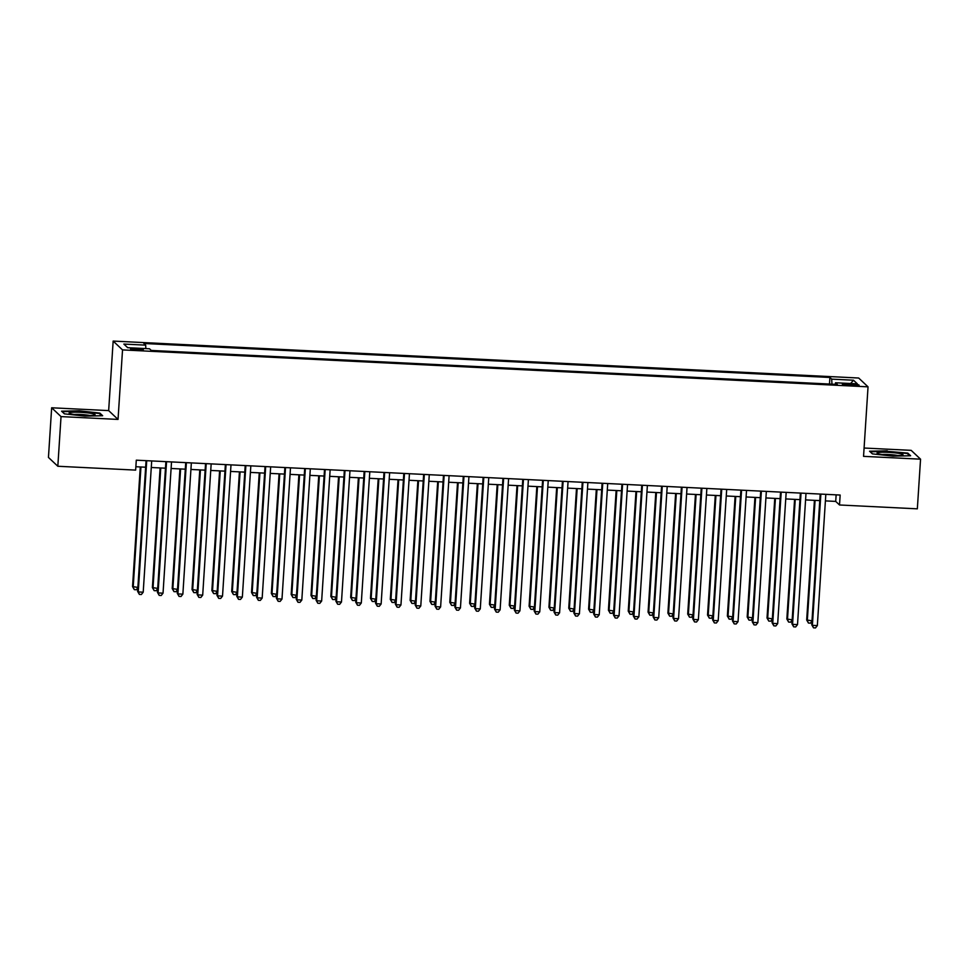 <?xml version="1.0" encoding="UTF-8"?>
<svg xmlns="http://www.w3.org/2000/svg" width="969" height="969" viewBox="0 0 969 969"><rect width="100%" height="100%" fill="white"/><g stroke="black" fill="none" stroke-linecap="round" stroke-linejoin="round"><path stroke-width="1.45" d="M137.755 350.088A6.408 0.715 3.7 0 0 143.351 349.736A6.408 0.715 3.7 0 0 136.144 348.561A6.408 0.715 3.7 0 0 130.549 348.913A6.408 0.715 3.7 0 0 137.755 350.088M51.66 407.779L61.035 416.597L118.036 419.42L108.661 410.602L51.66 407.779L48.45 457.429L57.825 466.259L135.648 470.11L136.29 460.178L840.159 495.05L839.517 504.982L917.34 508.834L920.55 459.173L911.175 450.355L864.082 448.029M108.661 410.602L113.155 341.076L858.667 378.019L868.042 386.837L122.53 349.906L113.155 341.076M852.126 384.063L847.766 383.845A6.214 0.69 3.7 0 0 842.364 384.184A6.214 0.69 3.7 0 0 849.341 385.323L853.701 385.541A6.214 0.69 3.7 0 0 859.115 385.202A6.214 0.69 3.7 0 0 852.126 384.063L852.042 385.456M831.971 384.172L831.693 379.133L829.912 377.474L143.884 343.486L145.665 345.146L123.85 344.068L127.702 347.689L149.517 348.779L151.285 350.439L837.313 384.427L835.544 382.767L835.193 384.33M831.693 379.133L853.495 380.223L857.347 383.845L835.544 382.767M61.035 416.597L57.825 466.259M118.036 419.42L122.53 349.906M868.042 386.837L863.549 456.351L920.55 459.173M825.406 500.888L835.714 501.409L839.517 504.982M135.866 466.731L145.641 467.215M151.273 467.494L165.469 468.197M171.101 468.475L185.297 469.178M190.929 469.456L205.125 470.159M210.745 470.437L224.953 471.152M230.574 471.431L244.782 472.133M250.402 472.412L264.61 473.114M270.23 473.393L284.438 474.095M290.058 474.374L304.266 475.076M309.886 475.355L324.094 476.058M329.714 476.336L343.922 477.039M349.543 477.317L363.738 478.02M369.371 478.298L383.567 479.001M389.199 479.28L403.395 479.982M409.027 480.261L423.223 480.975M428.855 481.254L443.051 481.956M448.683 482.235L462.879 482.937M468.512 483.216L482.707 483.919M488.34 484.197L502.536 484.9M508.168 485.178L522.364 485.881M527.984 486.159L542.192 486.862M547.812 487.141L562.02 487.843M567.64 488.122L581.848 488.824M587.468 489.103L601.676 489.805M607.297 490.084L621.504 490.786M627.125 491.065L641.333 491.78M646.953 492.058L661.161 492.761M666.781 493.039L680.977 493.742M686.609 494.02L700.805 494.723M706.437 495.002L720.633 495.704M726.265 495.983L740.461 496.685M746.094 496.964L760.29 497.666M765.922 497.945L780.118 498.647M785.75 498.926L799.946 499.629M805.578 499.907L819.774 500.61M836.138 494.856L835.714 501.409M829.488 384.039L829.912 377.474M145.665 345.146L145.859 348.598M850.625 383.506L853.495 380.223M887.265 450.839L869.544 451.215L872.366 453.867L892.909 456.145L910.63 455.769L907.808 453.117L887.241 451.312M64.402 413.848L84.945 416.125L102.666 415.737L99.843 413.085L79.301 410.808L61.58 411.183L64.402 413.848M907.759 454.013L907.808 453.117M99.783 413.981L99.843 413.085M820.198 494.057L811.743 624.751L812.385 625.344L820.864 494.093M817.339 625.586L815.498 627.924L813.512 627.827L812.385 625.344L817.339 625.586L825.83 494.335M813.512 627.827L811.743 624.751M814.42 500.355L806.68 619.978L811.998 620.814M815.086 500.379L807.31 620.572L808.449 623.055L806.68 619.978M811.974 621.202L810.423 623.152L808.449 623.055M891.71 455.442A13.021 1.453 3.7 0 0 902.793 454.994A13.021 1.453 3.7 0 0 888.416 452.341A13.021 1.453 3.7 0 0 877.296 453.347A13.021 1.453 3.7 0 0 891.71 455.442M897.863 455.551A9.86 1.102 3.7 0 0 888.694 454.522A9.86 1.102 3.7 0 0 882.105 454.534M870.15 451.784L887.325 451.312L907.238 453.516L909.649 455.793M872.5 453.892L870.162 451.687M94.078 415.192A13.021 1.453 3.7 0 0 94.817 414.962A13.021 1.453 3.7 0 0 85.938 412.709A13.021 1.453 3.7 0 0 70.107 412.528A13.021 1.453 3.7 0 0 69.332 413.315A13.021 1.453 3.7 0 0 80.742 415.229A13.021 1.453 3.7 0 0 94.078 415.192M89.899 415.519A9.86 1.102 3.7 0 0 74.141 414.502M64.535 413.86L62.186 411.655L79.361 411.292L99.262 413.497L101.672 415.762M800.37 493.076L791.915 623.77L792.557 624.363L801.036 493.112M797.511 624.605L795.67 626.943L793.684 626.846L792.557 624.363L797.511 624.605L806.002 493.354M793.684 626.846L791.915 623.77M780.542 492.095L772.087 622.788L772.729 623.382L781.208 492.131M777.683 623.624L775.842 625.962L773.856 625.853L772.729 623.382L777.683 623.624L786.174 492.373M773.856 625.853L772.087 622.788M760.713 491.113L752.259 621.807L752.901 622.401L761.38 491.15M757.855 622.643L756.014 624.969L754.027 624.872L752.901 622.401L757.855 622.643L766.346 491.392M754.027 624.872L752.259 621.807M740.885 490.132L732.443 620.826L733.073 621.42L741.564 490.169M738.027 621.662L736.186 623.988L734.199 623.891L733.073 621.42L738.027 621.662L746.518 490.411M734.199 623.891L732.443 620.826M794.592 499.362L786.852 618.997L792.17 619.833M795.258 499.398L787.482 619.591L788.621 622.074L786.852 618.997M792.145 620.208L790.595 622.171L788.621 622.074M774.764 498.381L767.024 618.016L772.341 618.84M775.43 498.417L767.666 618.61L768.792 621.093L767.024 618.016M772.317 619.227L770.779 621.19L768.792 621.093M754.936 497.4L747.196 617.035L752.525 617.859M755.602 497.436L747.838 617.628L748.964 620.112L747.196 617.035M752.489 618.246L750.951 620.208L748.964 620.112M735.108 496.419L727.368 616.054L732.697 616.878M735.774 496.455L728.01 616.647L729.136 619.13L727.368 616.054M732.673 617.265L731.123 619.227L729.136 619.13M721.057 489.151L712.615 619.833L713.245 620.439L721.735 489.188M718.199 620.681L716.357 623.006L714.371 622.91L713.245 620.439L718.199 620.681L726.689 489.43M714.371 622.91L712.615 619.833M715.279 495.438L707.54 615.073L712.869 615.896M715.946 495.474L708.182 615.666L709.308 618.137L707.54 615.073M712.845 616.284L711.294 618.246L709.308 618.137M701.229 488.17L692.787 618.852L693.416 619.457L701.907 488.194M698.37 619.7L696.529 622.025L694.543 621.928L693.416 619.457L698.37 619.7L706.861 488.449M694.543 621.928L692.787 618.852M695.451 494.456L687.711 614.092L693.041 614.915M696.117 494.493L688.353 614.685L689.48 617.156L687.711 614.092M693.017 615.303L691.466 617.265L689.48 617.156M681.401 487.189L672.958 617.871L673.588 618.464L682.079 487.213M678.542 618.719L676.701 621.044L674.715 620.947L673.588 618.464L678.542 618.719L687.033 487.468M674.715 620.947L672.958 617.871M675.623 493.475L667.895 613.111L673.213 613.934M676.301 493.512L668.525 613.704L669.652 616.175L667.895 613.111M673.189 614.322L671.638 616.272L669.652 616.175M661.585 486.208L653.13 616.89L653.76 617.483L662.251 486.232M658.714 617.737L656.873 620.063L654.887 619.966L653.76 617.483L658.714 617.737L667.205 486.486M654.887 619.966L653.13 616.89M655.795 492.494L648.067 612.117L653.385 612.953M656.473 492.531L648.697 612.723L649.824 615.194L648.067 612.117M653.36 613.341L651.81 615.291L649.824 615.194M641.757 485.215L633.302 615.909L633.932 616.502L642.423 485.251M638.886 616.756L637.045 619.082L635.058 618.985L633.932 616.502L638.886 616.756L647.377 485.493M635.058 618.985L633.302 615.909M635.967 491.513L628.239 611.136L633.556 611.972M636.645 491.537L628.869 611.742L629.995 614.213L628.239 611.136M633.532 612.36L631.982 614.31L629.995 614.213M621.928 484.234L613.474 614.927L614.104 615.521L622.595 484.27M619.058 615.763L617.217 618.101L615.23 618.004L614.104 615.521L619.058 615.763L627.549 484.512M615.23 618.004L613.474 614.927M616.139 490.532L608.411 610.155L613.728 610.991M616.817 490.556L609.041 610.761L610.167 613.232L608.411 610.155M613.704 611.378L612.154 613.329L610.167 613.232M602.1 483.252L593.646 613.946L594.276 614.54L602.766 483.289M599.23 614.782L597.388 617.12L595.414 617.023L594.276 614.54L599.23 614.782L607.72 483.531M595.414 617.023L593.646 613.946M596.31 489.539L588.583 609.174L593.9 610.01M596.989 489.575L589.213 609.767L590.339 612.251L588.583 609.174M593.876 610.385L592.325 612.347L590.339 612.251M582.272 482.271L573.818 612.965L574.447 613.559L582.938 482.308M579.414 613.801L577.56 616.139L575.586 616.03L574.447 613.559L579.414 613.801L587.892 482.55M575.586 616.03L573.818 612.965M576.494 488.558L568.755 608.193L574.072 609.016M577.161 488.594L569.384 608.786L570.511 611.269L568.755 608.193M574.048 609.404L572.497 611.366L570.511 611.269M562.444 481.29L553.989 611.984L554.619 612.578L563.11 481.327M559.585 612.82L557.732 615.145L555.758 615.049L554.619 612.578L559.585 612.82L568.064 481.569M555.758 615.049L553.989 611.984M556.666 487.577L548.926 607.212L554.244 608.035M557.332 487.613L549.556 607.805L550.683 610.288L548.926 607.212M554.22 608.423L552.669 610.385L550.683 610.288M542.616 480.309L534.161 611.003L534.791 611.596L543.282 480.345M539.757 611.839L537.904 614.164L535.93 614.067L534.791 611.596L539.757 611.839L548.236 480.588M535.93 614.067L534.161 611.003M536.838 486.595L529.098 606.231L534.416 607.054M537.504 486.632L529.728 606.824L530.867 609.307L529.098 606.231M534.391 607.442L532.841 609.404L530.867 609.307M522.788 479.328L514.333 610.01L514.963 610.615L523.454 479.364M519.929 610.858L518.076 613.183L516.102 613.086L514.963 610.615L519.929 610.858L528.408 479.607M516.102 613.086L514.333 610.01M517.01 485.614L509.27 605.25L514.587 606.073M517.676 485.651L509.9 605.843L511.038 608.326L509.27 605.25M514.563 606.461L513.013 608.423L511.038 608.326M502.959 478.347L494.505 609.029L495.147 609.634L503.626 478.383M500.101 609.876L498.26 612.202L496.273 612.105L495.147 609.634L500.101 609.876L508.592 478.625M496.273 612.105L494.505 609.029M497.182 484.633L489.442 604.268L494.759 605.092M497.848 484.67L490.072 604.862L491.21 607.333L489.442 604.268M494.735 605.48L493.185 607.442L491.21 607.333M483.131 477.366L474.677 608.048L475.319 608.641L483.797 477.39M480.273 608.895L478.432 611.221L476.445 611.124L475.319 608.641L480.273 608.895L488.764 477.644M476.445 611.124L474.677 608.048M477.354 483.652L469.614 603.287L474.931 604.111M478.02 483.688L470.244 603.881L471.382 606.352L469.614 603.287M474.907 604.499L473.356 606.449L471.382 606.352M463.303 476.385L454.849 607.066L455.491 607.66L463.969 476.409M460.445 607.914L458.603 610.24L456.617 610.143L455.491 607.66L460.445 607.914L468.935 476.663M456.617 610.143L454.849 607.066M457.525 482.671L449.786 602.306L455.103 603.13M458.192 482.707L450.428 602.9L451.554 605.371L449.786 602.306M455.079 603.517L453.54 605.468L451.554 605.371M443.475 475.391L435.02 606.085L435.662 606.679L444.141 475.428M440.616 606.933L438.775 609.259L436.789 609.162L435.662 606.679L440.616 606.933L449.107 475.67M436.789 609.162L435.02 606.085M437.697 481.69L429.957 601.313L435.287 602.149M438.363 481.714L430.599 601.919L431.726 604.39L429.957 601.313M435.251 602.536L433.712 604.486L431.726 604.39M423.647 474.41L415.204 605.104L415.834 605.698L424.325 474.447M420.788 605.94L418.947 608.278L416.961 608.181L415.834 605.698L420.788 605.94L429.279 474.689M416.961 608.181L415.204 605.104M417.869 480.709L410.129 600.332L415.459 601.168M418.535 480.733L410.771 600.937L411.898 603.408L410.129 600.332M415.435 601.555L413.884 603.505L411.898 603.408M403.819 473.429L395.376 604.123L396.006 604.717L404.497 473.466M400.96 604.959L399.119 607.297L397.133 607.2L396.006 604.717L400.96 604.959L409.451 473.708M397.133 607.2L395.376 604.123M398.041 479.728L390.301 599.351L395.631 600.186M398.707 479.752L390.943 599.944L392.07 602.427L390.301 599.351M395.606 600.562L394.056 602.524L392.07 602.427M383.99 472.448L375.548 603.142L376.178 603.735L384.669 472.484M381.132 603.978L379.291 606.315L377.304 606.206L376.178 603.735L381.132 603.978L389.623 472.727M377.304 606.206L375.548 603.142M378.213 478.734L370.473 598.37L375.802 599.205M378.879 478.771L371.115 598.963L372.241 601.446L370.473 598.37M375.778 599.581L374.228 601.543L372.241 601.446M364.162 471.467L355.72 602.161L356.35 602.754L364.841 471.503M361.304 602.997L359.463 605.322L357.476 605.225L356.35 602.754L361.304 602.997L369.795 471.746M357.476 605.225L355.72 602.161M358.385 477.753L350.657 597.388L355.974 598.212M359.063 477.79L351.287 597.982L352.413 600.465L350.657 597.388M355.95 598.6L354.4 600.562L352.413 600.465M344.346 470.486L335.892 601.18L336.522 601.773L345.012 470.522M341.476 602.015L339.634 604.341L337.648 604.244L336.522 601.773L341.476 602.015L349.966 470.764M337.648 604.244L335.892 601.18M338.556 476.772L330.829 596.407L336.146 597.231M339.235 476.809L331.459 597.001L332.585 599.484L330.829 596.407M336.122 597.619L334.571 599.581L332.585 599.484M324.518 469.505L316.064 600.186L316.693 600.792L325.184 469.541M321.647 601.034L319.806 603.36L317.82 603.263L316.693 600.792L321.647 601.034L330.138 469.783M317.82 603.263L316.064 600.186M318.728 475.791L311.001 595.426L316.318 596.25M319.407 475.827L311.63 596.02L312.757 598.503L311.001 595.426M316.294 596.638L314.743 598.6L312.757 598.503M304.69 468.524L296.235 599.205L296.865 599.811L305.356 468.56M301.819 600.053L299.978 602.379L297.992 602.282L296.865 599.811L301.819 600.053L310.31 468.802M297.992 602.282L296.235 599.205M298.9 474.81L291.172 594.445L296.49 595.269M299.578 474.846L291.802 595.039L292.929 597.51L291.172 594.445M296.466 595.656L294.915 597.619L292.929 597.51M284.862 467.542L276.407 598.224L277.037 598.818L285.528 467.567M281.991 599.072L280.15 601.398L278.176 601.301L277.037 598.818L281.991 599.072L290.482 467.821M278.176 601.301L276.407 598.224M279.072 473.829L271.344 593.464L276.662 594.288M279.75 473.865L271.974 594.058L273.101 596.529L271.344 593.464M276.637 594.675L275.087 596.625L273.101 596.529M265.034 466.561L256.579 597.243L257.209 597.837L265.7 466.586M262.175 598.091L260.322 600.417L258.348 600.32L257.209 597.837L262.175 598.091L270.654 466.84M258.348 600.32L256.579 597.243M259.256 472.848L251.516 592.483L256.833 593.307M259.922 472.884L252.146 593.076L253.272 595.547L251.516 592.483M256.809 593.694L255.259 595.644L253.272 595.547M245.205 465.568L236.751 596.262L237.381 596.856L245.872 465.604M242.347 597.11L240.494 599.436L238.519 599.339L237.381 596.856L242.347 597.11L250.826 465.859M238.519 599.339L236.751 596.262M239.428 471.867L231.688 591.49L237.005 592.325M240.094 471.891L232.318 592.095L233.444 594.566L231.688 591.49M236.981 592.713L235.431 594.663L233.444 594.566M225.377 464.587L216.923 595.281L217.553 595.874L226.043 464.623M222.519 596.117L220.666 598.454L218.691 598.357L217.553 595.874L222.519 596.117L230.997 464.866M218.691 598.357L216.923 595.281M219.6 470.886L211.86 590.509L217.177 591.344M220.266 470.91L212.49 591.114L213.628 593.585L211.86 590.509M217.153 591.732L215.602 593.682L213.628 593.585M205.549 463.606L197.095 594.3L197.724 594.893L206.215 463.642M202.691 595.136L200.837 597.473L198.863 597.376L197.724 594.893L202.691 595.136L211.169 463.885M198.863 597.376L197.095 594.3M199.771 469.904L192.032 589.527L197.349 590.363M200.438 469.929L192.661 590.121L193.8 592.604L192.032 589.527M197.325 590.751L195.774 592.701L193.8 592.604M185.721 462.625L177.266 593.319L177.908 593.912L186.387 462.661M182.862 594.154L181.021 596.492L179.035 596.395L177.908 593.912L182.862 594.154L191.353 462.903M179.035 596.395L177.266 593.319M179.943 468.911L172.203 588.546L177.521 589.382M180.609 468.948L172.833 589.14L173.972 591.623L172.203 588.546M177.497 589.758L175.946 591.72L173.972 591.623M165.893 461.644L157.438 592.338L158.08 592.931L166.559 461.68M163.034 593.173L161.193 595.511L159.207 595.402L158.08 592.931L163.034 593.173L171.525 461.922M159.207 595.402L157.438 592.338M160.115 467.93L152.375 587.565L157.693 588.389M160.781 467.966L153.005 588.159L154.144 590.642L152.375 587.565M157.668 588.777L156.118 590.739L154.144 590.642M146.065 460.663L137.61 591.356L138.252 591.95L146.731 460.699M143.206 592.192L141.365 594.518L139.379 594.421L138.252 591.95L143.206 592.192L151.697 460.941M139.379 594.421L137.61 591.356M140.287 466.949L132.547 586.584L137.864 587.408M140.953 466.985L133.189 587.178L134.316 589.661L132.547 586.584M137.84 587.795L136.29 589.758L134.316 589.661M847.681 385.214L847.766 383.845"/></g></svg>

